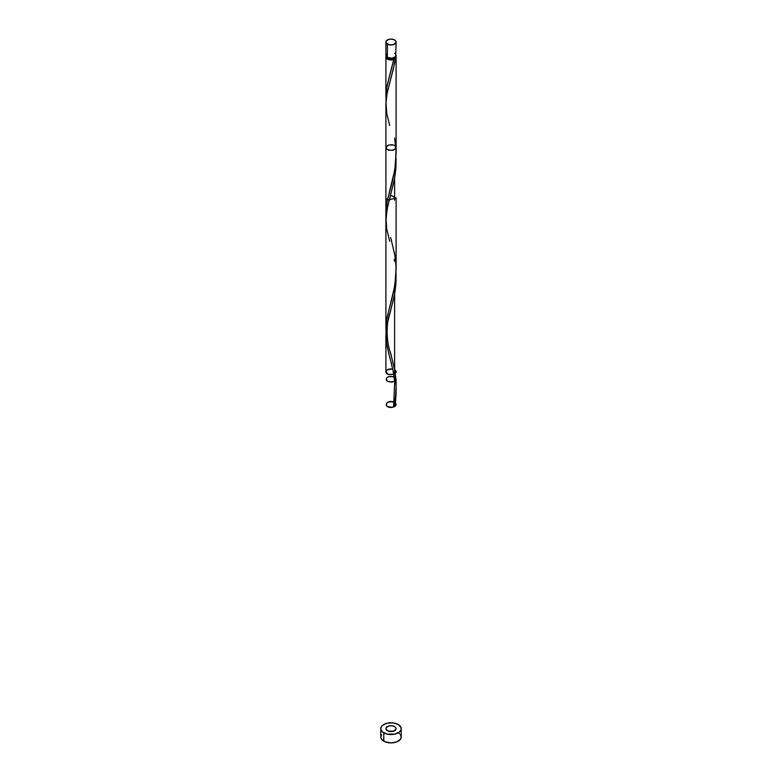 <?xml version="1.0" encoding="UTF-8"?>
<svg xmlns="http://www.w3.org/2000/svg" width="782" height="782" viewBox="0 0 782 782"><rect width="100%" height="100%" fill="white"/><g stroke="black" fill="none" stroke-linecap="round" stroke-linejoin="round"><path stroke-width="1.17" d="M386.279 54.212L385.995 55.913L387.393 57.418L387.393 44.134A5.103 2.952 180 0 1 385.897 42.052A5.103 2.952 180 0 1 389.045 39.325A5.103 2.952 180 0 1 394.607 39.96L391.997 39.159L389.045 39.325L386.279 40.918L385.995 42.619L389.045 44.77L392.955 44.77L396.005 42.619L395.721 40.918L394.607 39.96A5.103 2.952 180 0 1 396.103 42.052A5.103 2.952 180 0 1 392.955 44.77A5.103 2.952 180 0 1 387.393 44.134L387.393 57.418A5.103 2.952 0 0 0 392.955 58.063A5.103 2.952 0 0 0 396.103 55.336L395.721 54.212M386.914 57.008L388.107 58.67L388.107 57.77L388.107 58.67A4.086 2.356 0 0 0 393.893 58.67A4.086 2.356 0 0 0 395.086 57.106M381.567 734.748L380.785 737.006A10.215 5.894 0 0 0 383.776 741.17L383.776 732.832A10.215 5.894 180 0 1 380.785 728.668A10.215 5.894 180 0 1 387.09 723.213A10.215 5.894 180 0 1 398.224 724.494A10.215 5.894 180 0 1 401.215 728.668A10.215 5.894 180 0 1 394.91 734.112A10.215 5.894 180 0 1 383.776 732.832L383.776 741.17A10.215 5.894 0 0 0 394.91 742.45A10.215 5.894 0 0 0 401.215 737.006L400.433 734.748M386.044 100.487L386.797 87.271L393.825 59.461A5.103 2.952 180 0 1 387.393 59.09A5.103 2.952 180 0 1 385.897 57.008A5.103 2.952 180 0 1 386.103 56.167M385.897 96.655L385.897 96.118M385.917 214.092L387.129 201.375L394.881 169.606L396.083 152.558M385.897 212.948L385.897 211.814M394.607 253.925L394.236 251.912M386.015 331.832L386.758 319.173L394.881 285.43L396.083 268.382M396.103 270.484L396.103 198.1L387.393 200.182L385.897 198.1L385.897 212.577M385.897 328.401L385.897 104.133M387.217 339.994L386.758 337.619M388.371 344.872L388.058 343.64M396.005 273.68L396.005 282.067L394.607 294.443L394.607 369.749L390.501 352.614M396.005 157.856L396.005 166.243L394.607 178.609L394.607 200.182L394.607 178.609L387.051 209.165L385.917 221.482M385.897 103.771L387.139 92.902L393.561 68.054L395.262 58.63L393.893 58.67L395.086 57.008M395.897 56.167A5.103 2.952 180 0 1 396.103 57.008A5.103 2.952 180 0 1 395.262 58.63L392.222 59.872L388.81 59.667L386.279 58.132L386.279 55.874M396.103 154.66L396.103 57.008M390.668 195.158L396.103 198.1M396.103 392.984L395.262 406.112A5.103 2.952 180 0 1 393.825 406.943L395.516 396.679L396.103 386.093L394.607 369.749L394.607 294.433L387.393 323.386L386.113 331.206L386.279 341.89L389.045 354.774M394.89 371.391L394.607 369.749C396.806 382.29 396.552 394.685 393.825 406.943L393.59 406.542M394.607 726.576A5.103 2.952 0 0 0 387.393 726.576A5.103 2.952 0 0 0 387.393 730.75A5.103 2.952 0 0 0 394.607 730.75A5.103 2.952 0 0 0 394.607 726.576A5.103 2.952 0 0 0 387.393 726.576A5.103 2.952 0 0 0 387.393 730.75A5.103 2.952 0 0 0 394.607 730.75A5.103 2.952 0 0 0 394.607 726.576L395.721 727.534L396.005 729.235L392.955 731.385L389.045 731.385L385.995 729.235L386.279 727.534L389.045 725.94L391.997 725.774L394.607 726.576M393.405 371.186L393.835 373.151M391 361.792L391.499 363.62M389.622 356.846L389.827 357.599M385.897 335.781L385.897 371.831C386.21 377.305 401.078 373.747 394.607 369.749C397.021 373.366 394.91 374.891 388.263 374.324C384.548 371.098 386.034 369.348 392.72 369.055C388.81 368.645 386.533 369.563 385.897 371.831M394.236 259.311L394.607 261.305M393.893 406.151L395.262 406.112A5.103 2.952 180 0 1 393.825 406.943A1.017 0.587 180 0 1 393.61 406.445M394.001 406.093A1.017 0.587 180 0 1 395.262 406.112A5.103 2.952 180 0 1 393.825 406.943L396.103 404.48L395.604 403.209L396.103 404.48C393.981 407.784 390.736 408.204 386.376 405.741C385.878 402.222 388.498 401.049 394.265 402.212C387.784 401.166 385.36 402.525 386.973 406.298C392.916 408.116 395.79 407.09 395.604 403.209C396.611 404.705 396.015 405.956 393.825 406.943C383.473 410.003 384.539 398.537 394.265 402.212C384.539 398.537 383.473 410.003 393.825 406.943L395.262 406.112L396.034 390.003M386.914 57.106A4.086 2.356 0 0 0 388.107 58.67L391 59.364L393.893 58.67L387.11 85.649L386.015 93.293L386.034 100.438M395.614 55.747L396.093 57.213L390.687 79.265M393.385 731.268A10.215 5.894 0 0 0 388.615 731.268L393.385 731.268M398.224 724.494L392.994 722.881L387.09 723.213L382.506 725.383L380.981 727.514L380.981 729.811L382.506 731.942L387.09 734.112L394.91 734.112L399.494 731.942L401.019 729.811L401.019 727.514L398.224 724.494M380.785 728.668L380.785 737.006L381.567 739.264L385.321 741.903L391 742.9L396.679 741.903L400.433 739.264L401.215 737.006L401.215 728.668M399.494 733.731L398.224 732.832M385.897 42.052L385.897 55.336A5.103 2.952 0 0 0 387.393 57.418L391.997 58.23L395.721 56.47L396.103 42.052M395.242 53.704L394.607 53.254M393.59 406.503L394.695 381.636L393.014 370.433L386.738 344.94L385.946 333.621L387.686 322.086L394.46 295.283L395.809 285.195L396.034 274.179M389.68 241.257L386.738 229.116L385.946 217.787L387.686 206.262L394.46 179.459L395.809 169.371L396.034 158.355M389.68 125.433L386.738 113.292L385.946 101.963L386.855 94.368L390.697 79.217M393.893 58.67L393.825 59.461M394.607 138.101L395.985 149.909L395.477 165.344L392.72 180.065L387.11 201.473L386.015 209.117L386.034 216.272M390.697 237.484L394.89 255.558L395.985 265.733L395.936 276.056L393.825 291.119L387.11 317.297L386.015 324.95L386.034 332.096M390.697 310.865C385.233 324.022 386.758 343.454 390.697 353.308L394.607 369.749C397.021 373.366 394.91 374.891 388.263 374.324C384.548 371.098 386.034 369.348 392.72 369.055C386.034 369.348 384.548 371.098 388.263 374.324C394.91 374.891 397.021 373.366 394.607 369.749M395.731 146.459C395.594 150.271 392.662 151.229 386.924 149.342C385.35 145.648 387.755 144.279 394.138 145.237C387.755 144.279 385.35 145.648 386.924 149.342C392.662 151.229 395.594 150.271 395.731 146.459C395.829 149.655 393.219 150.809 387.901 149.909C382.662 147.026 390.619 142.725 395.262 145.941C396.454 149.059 394.294 150.486 388.771 150.222C382.642 147.994 388.957 142.871 394.607 145.481M394.607 377.129C396.865 381.049 394.529 382.486 387.618 381.43C384.949 377.598 387.119 376.083 394.138 376.895C388.371 375.829 385.79 377.032 386.416 380.511C390.785 382.936 394.02 382.496 396.103 379.221L395.731 378.107M385.897 57.008L385.897 96.743M396.103 393.698L396.103 379.221M390.697 195.041L389.143 200.847"/></g></svg>
